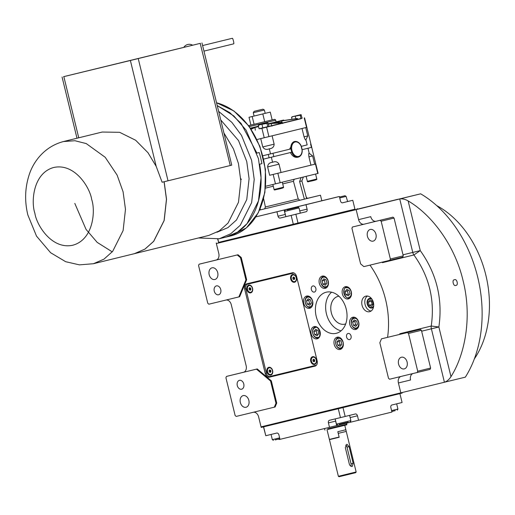 <?xml version="1.0" encoding="UTF-8"?>
<svg xmlns="http://www.w3.org/2000/svg" width="515" height="515" viewBox="0 0 515 515"><rect width="100%" height="100%" fill="white"/><g stroke="black" fill="none" stroke-linecap="round" stroke-linejoin="round"><path stroke-width="0.77" d="M220.755 289.546A4.577 3.341 76.2 0 1 218.598 294.773A4.577 3.341 76.2 0 1 214.266 291.123A4.577 3.341 76.2 0 1 216.422 285.889A4.577 3.341 76.2 0 1 220.755 289.546M243.775 383.99A4.577 3.341 76.2 0 1 241.619 389.218A4.577 3.341 76.2 0 1 237.286 385.561A4.577 3.341 76.2 0 1 239.443 380.334A4.577 3.341 76.2 0 1 243.775 383.99M348.082 333.469A3.148 2.298 76.2 0 1 351.056 335.98A3.148 2.298 76.2 0 1 349.576 339.578A3.148 2.298 76.2 0 1 349.569 339.578A3.148 2.298 76.2 0 1 346.595 337.068A3.148 2.298 76.2 0 1 348.076 333.469A3.148 2.298 76.2 0 1 348.082 333.469M312.863 285.96A3.148 2.298 76.2 0 1 315.843 288.471A3.148 2.298 76.2 0 1 314.356 292.069L314.356 292.069A3.148 2.298 76.2 0 1 311.375 289.559A3.148 2.298 76.2 0 1 312.863 285.96L312.863 285.96M331.602 292.198A21.16 15.45 -103.8 0 0 326.459 313.938A21.16 15.45 -103.8 0 0 341.078 330.823M371.482 298.539A4.976 3.631 -103.8 0 0 369.596 298.333A4.976 3.631 76.2 0 0 369.59 298.333A4.976 3.631 76.2 0 0 367.247 304.03A4.976 3.631 76.2 0 0 371.952 308.002A4.976 3.631 -103.8 0 0 371.959 308.002A4.976 3.631 -103.8 0 0 373.542 306.946M365.843 296.131A8.008 5.845 -103.8 0 0 365.83 296.138A8.008 5.845 -103.8 0 0 362.058 305.298A8.008 5.845 -103.8 0 0 369.635 311.691A8.008 5.845 -103.8 0 0 369.641 311.684A8.008 5.845 -103.8 0 0 373.414 302.53A8.008 5.845 -103.8 0 0 365.843 296.131M358.594 219.635L370.736 216.661A5.717 4.178 -103.8 0 0 376.15 221.231L364.002 224.205A5.717 4.178 76.2 0 1 358.594 219.635L356.155 209.637L420.665 193.82A115.508 84.338 76.2 0 1 465.354 377.147L261.053 426.871L258.614 416.867A5.717 4.178 76.2 0 0 253.309 412.27M237.248 254.951L199.105 264.201L198.565 265.508L207.777 303.284L208.858 304.198L239.642 296.73L246.672 279.729L245.913 279.915L240.492 257.693L237.248 254.951L238.007 254.764L216.094 260.075A5.717 4.178 76.2 0 1 216.094 260.075A5.717 4.178 76.2 0 0 218.798 253.541L216.358 243.537L356.155 209.637M238.007 254.764L241.252 257.506L246.672 279.729M225.956 300.052A5.717 4.178 76.2 0 1 231.261 304.648L246.157 365.759A5.717 4.178 76.2 0 1 243.46 372.294A5.717 4.178 76.2 0 1 243.453 372.3L243.466 372.294M257.249 368.952L226.465 376.42L225.924 377.727L235.13 415.502L236.211 416.416L274.353 407.172L275.976 403.245L276.735 403.058L271.315 380.836L257.249 368.952L243.453 372.3M276.735 403.058L275.113 406.985L274.353 407.172M400.844 392.964L398.41 382.967A5.717 4.178 76.2 0 1 401.005 376.452M387.57 337.351L381.46 338.831L379.838 342.752L388.51 378.313L389.591 379.227L430.083 369.371L430.624 368.064L421.412 330.282L420.33 329.368L387.57 337.351A76.626 55.948 -103.8 0 0 369.963 265.128M364.002 224.205L352.479 227.006L351.938 228.312L360.609 263.867L363.854 266.609L389.823 260.313L402.724 257.146L403.264 255.839L394.059 218.064L392.977 217.15L376.15 221.231M317.163 360.893L296.582 276.452A4.577 3.341 -103.8 0 0 292.25 272.796L246.807 283.817A4.577 3.341 -103.8 0 0 246.801 283.817A4.577 3.341 -103.8 0 0 244.644 289.044L265.231 373.491A4.577 3.341 -103.8 0 0 269.557 377.147L315.006 366.126A4.577 3.341 -103.8 0 0 317.163 360.893M345.333 286.694A6.289 4.59 -103.8 0 0 345.32 286.694A6.289 4.59 -103.8 0 0 342.359 293.891A6.289 4.59 -103.8 0 0 348.314 298.912A6.289 4.59 -103.8 0 0 348.32 298.912A6.289 4.59 -103.8 0 0 351.281 291.715A6.289 4.59 -103.8 0 0 345.333 286.694M352.781 317.246A6.289 4.59 -103.8 0 0 352.769 317.253A6.289 4.59 -103.8 0 0 349.807 324.45A6.289 4.59 -103.8 0 0 355.762 329.471A6.289 4.59 -103.8 0 0 355.768 329.465A6.289 4.59 -103.8 0 0 358.73 322.268A6.289 4.59 -103.8 0 0 352.781 317.246M337.177 337.209A6.289 4.59 -103.8 0 0 337.171 337.216A6.289 4.59 -103.8 0 0 334.203 344.413A6.289 4.59 -103.8 0 0 340.158 349.434A6.289 4.59 -103.8 0 0 340.164 349.434A6.289 4.59 -103.8 0 0 343.132 342.237A6.289 4.59 -103.8 0 0 337.177 337.209M314.124 326.619A6.289 4.59 -103.8 0 0 314.118 326.626A6.289 4.59 -103.8 0 0 311.157 333.823A6.289 4.59 -103.8 0 0 317.105 338.844A6.289 4.59 -103.8 0 0 317.111 338.844A6.289 4.59 -103.8 0 0 320.079 331.647A6.289 4.59 -103.8 0 0 314.124 326.619M306.676 296.067A6.289 4.59 -103.8 0 0 306.67 296.067A6.289 4.59 -103.8 0 0 303.708 303.264A6.289 4.59 -103.8 0 0 309.657 308.285A6.289 4.59 -103.8 0 0 309.663 308.285A6.289 4.59 -103.8 0 0 312.631 301.088A6.289 4.59 -103.8 0 0 306.676 296.067M322.281 276.104A6.289 4.59 -103.8 0 0 322.274 276.104A6.289 4.59 -103.8 0 0 319.306 283.302A6.289 4.59 -103.8 0 0 325.261 288.323A6.289 4.59 -103.8 0 0 325.268 288.323A6.289 4.59 -103.8 0 0 328.229 281.126A6.289 4.59 -103.8 0 0 322.281 276.104M336.231 333.321A21.16 15.45 -103.8 0 0 336.256 333.314A21.16 15.45 -103.8 0 0 346.228 309.109A21.16 15.45 -103.8 0 0 326.207 292.211A21.16 15.45 -103.8 0 0 326.182 292.217A21.16 15.45 -103.8 0 0 316.21 316.429A21.16 15.45 -103.8 0 0 336.231 333.321M371.09 311.034A8.008 5.845 76.2 0 1 365.096 304.558A8.008 5.845 76.2 0 1 367.42 296.048M366.358 207.075L362.431 208.034L366.358 207.075M343.64 212.586L339.713 213.545L343.64 212.586M357.359 209.167L420.665 193.82M216.519 259.94L199.105 264.201M240.492 257.693L241.252 257.506M238.883 296.917L245.913 279.915M243.872 372.165L226.465 376.42M271.315 380.836L270.562 381.023L256.489 369.139M275.976 403.245L270.562 381.023M412.824 373.587A5.717 4.178 -103.8 0 0 410.552 379.986L398.41 382.967M417.182 372.532L417.723 371.225L408.511 333.45L407.429 332.536L381.46 338.831M407.429 332.536L420.33 329.368M382.156 262.174A5.717 4.178 76.2 0 0 382.471 262.663L382.104 262.148M399.743 334.364A5.717 4.178 76.2 0 1 399.801 333.746L399.711 334.37M450.979 376.658C464.948 354.648 472.345 317.285 463.075 280.656C454.449 243.872 430.682 214.073 408.144 200.927C405.318 199.266 402.518 198.61 399.73 198.951L412.766 252.421A5.717 4.178 -103.8 0 0 413.906 254.957C429.22 276.336 434.995 300.026 431.235 326.04L438.87 326.986L450.979 376.658C449.235 379.42 447.052 381.293 444.426 382.278L431.39 328.808L438.87 326.986C442.861 299.048 436.656 273.587 420.253 250.599L413.906 254.957L382.471 262.663M389.823 260.313L390.364 259.006L381.158 221.225L380.07 220.311L352.479 227.006M380.07 220.311L392.977 217.15M315.193 366.068L272.596 376.401A4.577 3.341 76.2 0 1 270.896 376.233M248.404 284.01A4.577 3.341 76.2 0 1 249.653 283.121M212.026 267.832A6.006 4.384 76.2 0 1 217.703 272.628A6.006 4.384 76.2 0 1 214.877 279.497A6.006 4.384 76.2 0 1 214.871 279.497A6.006 4.384 76.2 0 1 209.187 274.707A6.006 4.384 76.2 0 1 212.019 267.832A6.006 4.384 76.2 0 1 212.026 267.832M243.17 395.61A6.006 4.384 76.2 0 1 248.854 400.406A6.006 4.384 76.2 0 1 246.022 407.275A6.006 4.384 76.2 0 1 246.016 407.275A6.006 4.384 76.2 0 1 240.338 402.479A6.006 4.384 76.2 0 1 243.164 395.61A6.006 4.384 76.2 0 1 243.17 395.61M417.723 371.225L430.624 368.064M401.417 357.23A6.006 4.384 76.2 0 1 407.101 362.026A6.006 4.384 76.2 0 1 404.269 368.894A6.006 4.384 76.2 0 1 404.262 368.901A6.006 4.384 76.2 0 1 398.578 364.105A6.006 4.384 76.2 0 1 401.41 357.236A6.006 4.384 76.2 0 1 401.417 357.23M408.511 333.45L421.412 330.282M370.272 229.458A6.006 4.384 76.2 0 1 375.95 234.254A6.006 4.384 76.2 0 1 373.124 241.123A6.006 4.384 76.2 0 1 373.111 241.123A6.006 4.384 76.2 0 1 367.433 236.327A6.006 4.384 76.2 0 1 370.259 229.458A6.006 4.384 76.2 0 1 370.272 229.458M390.364 259.006L403.264 255.839M381.158 221.225L394.059 218.064M455.846 285.355C453.483 286.971 451.649 279.445 454.494 279.8L454.494 279.8C456.856 278.177 458.698 285.709 455.846 285.355L455.846 285.355M396.28 199.672A94.348 68.888 76.2 0 1 396.402 199.64A94.348 68.888 76.2 0 1 396.531 199.608A94.348 68.888 76.2 0 1 398.951 199.086M436.733 205.627A94.348 68.888 76.2 0 1 474.328 358.942M345.707 323.884A14.298 10.435 76.2 0 1 344.863 324.141A14.298 10.435 76.2 0 1 344.844 324.147A14.298 10.435 76.2 0 1 331.319 312.727A14.298 10.435 76.2 0 1 338.059 296.37A14.298 10.435 76.2 0 1 338.922 296.215M312.798 333.411C313.744 336.308 315.334 337.647 317.562 337.434C322.229 338.149 318.997 324.894 315.18 327.656C313.101 328.493 312.309 330.411 312.798 333.411M316.313 326.793A5.717 4.178 -103.8 0 0 315.47 326.883A5.717 4.178 -103.8 0 0 312.772 333.417A5.717 4.178 -103.8 0 0 318.18 337.988A5.717 4.178 -103.8 0 0 318.186 337.988A5.717 4.178 -103.8 0 0 318.978 337.673M315.47 326.883A5.717 4.178 -103.8 0 0 315.463 326.883L316.113 326.722M318.013 330.45L315.592 329.343L313.95 331.435L314.736 334.641L317.156 335.754L318.791 333.662L318.013 330.45M314.736 334.641L317.008 334.087L318.077 334.576M313.95 331.435L316.229 330.875L317.008 334.087M316.944 329.96L316.229 330.875M306.103 298.191C304.777 300.361 304.886 302.691 306.425 305.189C307.616 307.165 309.386 307.365 311.742 305.794C312.998 302.743 312.895 300.412 311.421 298.797C309.56 296.711 307.79 296.505 306.103 298.191M308.865 296.241A5.717 4.178 -103.8 0 0 308.015 296.325A5.717 4.178 -103.8 0 0 306.174 297.561A5.717 4.178 -103.8 0 0 306.541 305.511A5.717 4.178 -103.8 0 0 310.738 307.436A5.717 4.178 -103.8 0 0 311.53 307.12M311.343 303.103L310.558 299.897L308.144 298.784L306.502 300.882L307.288 304.088L309.702 305.202L311.343 303.103M307.288 304.088L309.56 303.528L310.629 304.017M306.502 300.882L308.781 300.322L309.56 303.528M309.496 299.408L308.781 300.322M325.28 277.36C323.008 276.639 321.527 277.624 320.839 280.334C320.272 282.445 321.251 284.563 323.774 286.694C326.587 287.016 328.068 286.025 328.216 283.72C328.435 280.797 327.456 278.679 325.28 277.36M324.469 276.278A5.717 4.178 -103.8 0 0 323.62 276.362A5.717 4.178 -103.8 0 0 320.787 279.993A5.717 4.178 -103.8 0 0 322.145 285.548A5.717 4.178 -103.8 0 0 326.343 287.473A5.717 4.178 -103.8 0 0 327.134 287.151M325.306 285.233L326.948 283.141L326.162 279.935L323.742 278.821L322.107 280.913L322.886 284.126L325.306 285.233M322.886 284.126L325.165 283.565L326.227 284.055M322.107 280.913L324.386 280.36L325.165 283.565M325.1 279.445L324.386 280.36M351.146 291.754C350.2 288.857 348.616 287.518 346.383 287.731C341.722 287.022 344.953 300.271 348.771 297.509C350.844 296.672 351.636 294.754 351.146 291.754M347.516 286.868A5.717 4.178 -103.8 0 0 346.679 286.952A5.717 4.178 -103.8 0 0 346.672 286.952A5.717 4.178 -103.8 0 0 343.975 293.499A5.717 4.178 -103.8 0 0 349.389 298.063A5.717 4.178 -103.8 0 0 349.395 298.063A5.717 4.178 -103.8 0 0 350.187 297.747M345.938 294.715L348.359 295.829L349.994 293.73L349.215 290.524L346.795 289.411L345.159 291.509L345.938 294.715L348.217 294.155L349.279 294.644M345.159 291.509L347.432 290.949L348.217 294.155M348.146 290.035L347.432 290.949M357.841 326.974C359.167 324.804 359.064 322.474 357.519 319.982C356.329 318 354.558 317.8 352.209 319.371C350.947 322.422 351.056 324.753 352.53 326.368C354.384 328.454 356.155 328.66 357.841 326.974M354.97 317.42A5.717 4.178 -103.8 0 0 354.12 317.51A5.717 4.178 -103.8 0 0 352.646 326.69A5.717 4.178 -103.8 0 0 356.844 328.615A5.717 4.178 -103.8 0 0 357.635 328.3M352.608 322.062L353.387 325.268L355.807 326.381L357.442 324.283L356.663 321.077L354.243 319.963L352.608 322.062L354.88 321.502L355.665 324.714L356.728 325.203M353.387 325.268L355.665 324.714M355.595 320.588L354.88 321.502M338.67 347.805C340.943 348.533 342.423 347.541 343.112 344.831C343.679 342.72 342.7 340.602 340.177 338.471C337.364 338.149 335.883 339.14 335.735 341.445C335.516 344.368 336.495 346.486 338.67 347.805M339.366 337.389A5.717 4.178 -103.8 0 0 338.516 337.473A5.717 4.178 -103.8 0 0 335.69 341.104A5.717 4.178 -103.8 0 0 339.024 348.327A5.717 4.178 -103.8 0 0 341.239 348.578A5.717 4.178 -103.8 0 0 342.031 348.262M338.638 339.932L337.003 342.024L337.782 345.237L340.203 346.344L341.844 344.252L341.059 341.039L338.638 339.932M337.003 342.024L339.282 341.471L340.061 344.677L341.13 345.166M339.997 340.55L339.282 341.471M337.782 345.237L340.061 344.677M299.762 210.918L307.088 209.142L306 204.7L339.391 196.511L340.479 200.953A2.285 1.564 -103.6 0 0 342.533 202.807L342.533 202.807A2.285 1.564 -103.6 0 1 342.533 202.807L352.781 200.29L354.951 209.18L218.663 242.391L217.691 239.102M298.031 223.137L295.861 214.246L306.11 211.736A2.285 1.564 -103.6 0 0 307.088 209.142M293.318 224.289L291.149 215.399L295.861 214.246M218.663 242.391L217.851 239.069M291.149 215.399L280.199 218.057A2.285 1.667 76.2 0 1 278.029 216.229L285.323 214.44M260.172 208.8L260.41 209.888L259.599 210.081L320.465 195.211L321.824 200.766L255.916 216.873L276.948 211.781L278.029 216.229M321.817 200.734L338.432 196.743M347.361 201.603L352.781 200.29M304.629 205.015L307.713 204.262L304.629 205.015M322.841 200.547L325.931 199.794L322.841 200.547M342.411 202.826L347.638 201.545L346.086 196.389L339.745 197.947M339.391 196.511L331.216 198.494M310.307 203.612L312.328 203.116M338.419 196.711L331.209 198.475M276.948 211.781L298.294 206.567L298.552 207.635M306 204.7L298.294 206.567M280.199 218.057L306.11 211.736M354.951 209.174L218.502 242.423M357.23 208.62L357.365 209.18L295.887 224.25L216.358 243.537L216.223 242.983M295.752 223.697L295.887 224.25M296.222 207.674L286.971 209.92L297.928 207.255L299.035 207.925L284.589 211.446L285.864 216.673M292.469 208.581L287.917 209.695L292.469 208.588M339.527 197.052L344.986 195.719L339.527 197.039M357.462 415.805A2.285 1.564 -103.6 0 0 355.408 413.957A2.285 1.564 -103.6 0 1 355.408 413.957L345.159 416.468L342.99 407.577L399.91 393.621L402.08 402.511L391.831 405.022A2.285 1.564 -103.6 0 0 390.859 407.616L391.941 412.064L358.549 420.253L357.462 415.805L350.142 417.581M263.468 426.871L265.792 435.722L263.622 426.832L338.278 408.73L340.447 417.614L329.491 420.272A2.285 1.667 76.2 0 0 328.409 422.892L329.497 427.334L336.707 425.564L335.619 421.122L328.409 422.892M279.986 439.301L279.021 439.533L278.892 439.005M265.792 435.722L276.742 433.064A2.285 1.667 76.2 0 1 278.911 434.892L279.993 439.34L329.497 427.334M345.159 416.468L340.447 417.614M358.549 420.253L336.707 425.564M340.718 408.138L340.582 407.584L261.053 426.871L261.189 427.424L340.718 408.138L402.189 393.061L402.093 392.662M395.25 410.642L391.799 411.498M397.258 410.159L397.934 409.052L391.587 410.61M348.198 422.178L339.25 424.36M350.206 421.695L350.876 420.588L336.437 424.109L335.162 418.901M279.851 438.774L275.139 439.907M279.639 437.885L272.326 439.656L273.426 440.331M329.652 439.578L339.179 437.267L329.381 439.411L339.121 437.048L337.821 431.712L345.855 429.742L347.155 435.078L344.78 425.306M327.92 429.401L346.795 424.804L346.859 424.199L327.637 428.879M372.229 299.614A4.384 3.206 -103.8 0 0 369.731 298.906A4.384 3.206 76.2 0 0 367.659 303.921A4.384 3.206 76.2 0 0 371.811 307.429A4.384 3.206 -103.8 0 0 373.71 305.646M371.553 306.374L373.195 304.281L372.409 301.069L369.989 299.962L368.354 302.054L369.133 305.266L371.553 306.374M369.133 305.266L372.171 304.52L372.783 304.803M368.354 302.054L371.386 301.314L372.171 304.52M371.798 300.792L371.386 301.314M293.949 272.963L246.485 284.48L245.404 287.093L266.802 374.869L268.965 376.697L316.442 365.187M293.956 272.969L246.485 284.48M248.784 285.098A4.004 2.923 -103.8 0 0 246.891 289.675A4.004 2.923 -103.8 0 0 250.676 292.874A4.004 2.923 -103.8 0 0 252.569 288.297A4.004 2.923 -103.8 0 0 248.784 285.098M268.824 367.317A4.004 2.923 -103.8 0 0 266.937 371.894A4.004 2.923 -103.8 0 0 270.723 375.094A4.004 2.923 -103.8 0 0 272.615 370.517A4.004 2.923 -103.8 0 0 268.824 367.317M292.604 274.469A4.004 2.923 -103.8 0 0 290.711 279.046A4.004 2.923 -103.8 0 0 294.503 282.246A4.004 2.923 -103.8 0 0 296.395 277.669A4.004 2.923 -103.8 0 0 292.604 274.469M312.65 356.689A4.004 2.923 -103.8 0 0 310.757 361.266A4.004 2.923 -103.8 0 0 314.543 364.472A4.004 2.923 -103.8 0 0 316.435 359.888A4.004 2.923 -103.8 0 0 312.65 356.689M269.184 367.819A3.431 2.504 -103.8 0 0 267.568 371.746A3.431 2.504 -103.8 0 0 270.813 374.482A3.431 2.504 76.2 0 1 270.813 374.482A3.431 2.504 76.2 0 0 272.435 370.555A3.431 2.504 76.2 0 0 269.191 367.819A3.431 2.504 -103.8 0 0 269.184 367.819L269.339 367.781A3.431 2.504 -103.8 0 0 269.332 367.781L269.339 367.781A3.431 2.504 76.2 0 1 272.59 370.523A3.431 2.504 76.2 0 1 270.974 374.444A3.431 2.504 76.2 0 1 270.967 374.45M270.658 370.311L269.686 369.867L269.036 370.71L269.345 371.991L270.317 372.435L270.967 371.598L270.658 370.311M269.345 371.991L270.684 371.965M269.036 370.71L269.944 370.485L270.259 371.766M270.233 370.118L269.944 370.485M313.004 357.191L313.159 357.152A3.431 2.504 -103.8 0 0 313.152 357.159A3.431 2.504 -103.8 0 0 313.159 357.152A3.431 2.504 76.2 0 1 316.41 359.895A3.431 2.504 76.2 0 1 314.794 363.822A3.431 2.504 76.2 0 1 314.787 363.822L314.639 363.854A3.431 2.504 76.2 0 1 314.639 363.86A3.431 2.504 76.2 0 0 316.255 359.934A3.431 2.504 76.2 0 0 313.011 357.191A3.431 2.504 -103.8 0 0 313.004 357.191A3.431 2.504 -103.8 0 0 311.388 361.118A3.431 2.504 -103.8 0 0 314.639 363.86M314.478 359.689L313.513 359.245L312.856 360.082L313.172 361.363L314.137 361.807L314.794 360.97L314.478 359.689M313.172 361.363L314.504 361.337M312.856 360.082L313.764 359.856L314.079 361.137M314.053 359.489L313.764 359.856M249.144 285.6L249.292 285.561A3.431 2.504 -103.8 0 0 249.292 285.561A3.431 2.504 76.2 0 1 252.543 288.303A3.431 2.504 76.2 0 1 250.927 292.224A3.431 2.504 76.2 0 1 250.921 292.23L250.773 292.263A3.431 2.504 76.2 0 0 252.395 288.336A3.431 2.504 76.2 0 0 249.144 285.6L249.144 285.6A3.431 2.504 -103.8 0 0 247.528 289.527A3.431 2.504 -103.8 0 0 250.773 292.263M250.612 288.091L249.646 287.647L248.99 288.484L249.305 289.771L250.271 290.215L250.927 289.379L250.612 288.091M249.305 289.771L250.638 289.739M248.99 288.484L249.904 288.265L250.213 289.546M250.187 287.898L249.904 288.265M292.971 274.971A3.431 2.504 -103.8 0 0 292.964 274.971L293.112 274.933A3.431 2.504 -103.8 0 1 293.119 274.933A3.431 2.504 76.2 0 1 296.363 277.675A3.431 2.504 76.2 0 1 294.747 281.602L294.599 281.634A3.431 2.504 76.2 0 1 294.593 281.634A3.431 2.504 -103.8 0 1 291.348 278.898A3.431 2.504 -103.8 0 1 292.964 274.971A3.431 2.504 76.2 0 1 296.215 277.707A3.431 2.504 76.2 0 1 294.599 281.634M294.438 277.463L293.466 277.019L292.81 277.862L293.125 279.143L294.091 279.587L294.747 278.75L294.438 277.463M293.125 279.143L294.464 279.117M292.81 277.862L293.724 277.637L294.039 278.918M294.007 277.27L293.724 277.637M202.601 45.558L232.362 38.284A2.858 0.418 76.3 0 1 233.45 40.962A2.858 0.418 76.3 0 1 233.72 43.839L203.953 51.114M183.804 47.341A7.435 6.914 76.1 0 1 192.642 45.198M349.363 464.215C350 465.843 350.966 466.584 352.266 466.448L353.161 463.281L349.099 446.614L346.853 444.226L345.301 447.548L349.363 464.215M341.702 476.085L339.063 476.716L338.374 476.298L353.754 472.558L351.809 473.62L341.702 476.085M352.91 472.905A4.577 3.129 76.4 0 1 353.734 473.143L354.745 472.899L353.76 472.558M353.734 473.143L351.816 473.62M339.179 437.267L338.226 433.379L346.26 431.409L356.148 471.965L355.73 472.654L354.745 472.899M356.148 471.965L353.754 472.558M350.844 466.178A2.858 1.951 76.4 0 0 351.05 463.796L346.988 447.129A2.858 1.951 76.4 0 0 345.713 445.108M338.226 433.379L346.26 431.409M303.341 177.057L301.88 180.939L306.657 198.61L304.378 199.163L299.839 200.264L298.23 198.951L293.434 181.228L294.245 179.265M284.898 203.921L279.284 205.292L284.898 203.921M310.236 197.702L318.785 195.623L310.236 197.702M290.383 152.556C292.275 156.135 294.657 157.706 297.528 157.281L298.327 157.088A8.008 5.472 76.4 0 0 298.34 157.088A8.008 5.472 76.4 0 0 300.342 155.871M272.113 135.838L274.141 144.168C273.986 146.981 272.364 148.526 269.287 148.803L270.523 153.882L262.908 155.736L290.924 148.899L289.572 149.228L293.743 141.728L294.554 141.528A8.008 5.472 76.4 0 0 290.846 148.912M290.924 148.899L291.735 152.228L263.719 159.071M269.667 175.274L315.798 163.976L269.667 175.274L267.633 166.944L269.081 166.59L279.021 164.169L281.048 172.499M279.021 164.169C277.559 161.736 275.409 161.111 272.577 162.289C269.48 162.56 267.832 164.111 267.633 166.944M272.577 162.289L271.341 157.217M301.082 118.476L260.165 128.499M315.798 163.976L318.103 173.42L265.656 186.256M260.217 128.718L301.133 118.688M310.912 143.981L306.85 127.314L256.966 139.526M315.792 163.982L311.723 147.316L302.208 149.659L307.976 148.23M302.022 128.505L304.056 136.829C304.964 139.391 305.588 140.389 305.929 139.816L307.165 144.895L301.397 146.324L307.165 144.882M282.877 120.658L297.052 118.495A0.573 0.521 76.1 0 1 297.651 118.939L297.799 119.538M282.754 123.503L281.454 121.006L295.687 118.836A0.573 0.521 -103.9 0 1 296.292 119.274L296.434 119.873M273.98 122.84L281.396 122.338L281.917 123.433M271.991 126.143L271.006 123.568L278.448 123.059L278.969 124.154M251.159 129.246L254.977 127.475L255.331 130.205M250.811 128.731L254.951 127.482M305.73 127.591L307.758 135.921L305.929 139.816M289.572 149.228L270.523 153.882M260.732 138.612L262.759 146.942C264.24 149.369 266.416 149.987 269.287 148.803M310.957 165.167L308.929 156.83L312.637 155.923L314.665 164.253M312.637 155.923L309.206 153.303L307.983 148.243M309.219 153.303C308.652 152.961 308.556 154.133 308.929 156.83M263.59 198.681L265.405 206.959L264.652 208.845L260.41 209.888M304.378 199.163L299.608 181.492L301.063 177.617M301.88 180.939L299.608 181.492M226.001 237.1A68.617 50.103 -103.8 0 0 226.091 237.074L237.557 232.098L247.052 223.645L258.466 200.94L261.047 177.746L258.44 158.626L246.086 130.141L233.829 115.933L217.24 105.62L229.793 112.643L241.052 123.394L256.921 153.11L259.193 152.549A68.617 50.103 -103.8 0 1 261.903 163.661L259.631 164.221L261.903 163.661M216.558 102.82A68.617 50.103 76.2 0 1 265.167 169.744A68.617 50.103 76.2 0 1 230.688 235.954L226.091 237.074A68.617 50.103 -103.8 0 0 259.631 164.221M300.631 114.703L292.102 116.783L300.947 114.684L302.17 118.205L297.741 119.293M267.362 122.866L268.103 123.104L268.894 126.362L262.824 127.855L259.077 128.763L258.285 125.499L258.549 125.068L267.362 122.866L258.833 124.945M273.954 122.847L281.512 120.993M268.373 124.212L271.038 123.561M258.549 126.606L251.906 128.222M320.465 195.211L307.835 198.249M301.005 118.495L300.213 115.238L293.338 116.512L291.554 117.343L292.102 116.783M301.372 114.948L300.213 115.238M295.848 118.682L295.301 116.435M292.024 119.261L291.554 117.343M267.736 126.651L266.944 123.394L260.069 124.669L258.285 125.499M268.103 123.104L266.944 123.394M262.824 127.855L262.032 124.591M250.412 128.145L258.453 126.188M268.27 123.8L282.175 120.381M241.323 179.535L240.717 178.505M249.015 117.278L250.914 125.055L264.71 121.714L272.158 119.886L270.266 112.109L249.015 117.278L270.266 112.109M264.71 121.714L262.811 113.931M254.088 124.295L252.189 116.519M254.114 111.33L263.004 109.167L254.114 111.33L253.271 112.714L264.382 110.004L265.193 113.339M260.262 109.83L256.058 110.86L260.262 109.83M218.65 111.388L231.84 122.358L241.484 135.348L251.61 160.3L254.217 179.42L251.635 202.614L240.222 225.319L230.726 233.771L219.261 238.754L198.455 237.969M220.729 119.924L238.529 140.576L246.743 161.478L249.086 178.686L246.762 199.569L236.488 219.995L227.945 227.604L216.989 232.246M223.903 132.941L233.411 148.809L238.445 163.519L240.833 181.042L238.471 202.305L228.003 223.117L219.306 230.868L208.794 235.432L134.46 253.657M164.15 181.737L166.532 199.266L164.169 220.529L153.708 241.335L145.005 249.086L134.499 253.65M231.756 165.161L201.964 42.945M231.299 165.27L162.116 182.239L156.193 166.377L147.979 152.691L135.645 140.247L119.622 132.304L102.182 132.046L63.48 141.541L74.933 140.73L86.256 143.588L105.195 157.275L117.124 175.113L123.091 191.805L125.473 209.328L123.111 230.591L112.65 251.404L103.946 259.154L93.44 263.719L134.421 253.67L144.927 249.106L153.631 241.355L164.092 220.549L166.461 199.286L164.073 181.756M63.57 76.677L200.464 43.312L130.379 60.487L156.193 166.377M200.2 43.363L230.257 165.534M78.743 137.795L63.834 76.626L130.379 60.487M112.257 251.867L97.174 242.372L86.037 229.375L74.804 203.406M403.013 254.816L420.253 250.599L408.144 200.927M421.637 331.203L431.39 328.808A5.717 4.178 -103.8 0 1 431.235 326.04L399.801 333.746M272.596 376.401L269.557 377.147M266.39 373.201L265.231 373.491M245.81 288.761L244.644 289.044M285.49 215.128A2.285 1.667 76.2 0 1 285.239 214.459L284.158 210.017M350.837 422.12L350.586 421.077M335.535 420.414A2.285 1.667 -103.8 0 0 335.619 421.122L335.703 421.103M353.161 463.281L351.05 463.796M349.099 446.614L346.988 447.129M291.657 152.247A8.008 5.472 76.4 0 0 298.327 157.088L298.34 157.088C300.792 156.27 302.099 154.159 302.254 150.747L300.947 145.372C299.247 142.404 297.116 141.123 294.554 141.528A8.008 5.472 76.4 0 0 294.548 141.535A8.008 5.472 76.4 0 1 296.904 141.683M269.1 157.764L268.289 154.429M274.141 144.168L262.759 146.942M275.467 183.874L273.162 174.43M261.923 128.319L264.227 137.763M306.541 127.392L304.236 117.948M317.781 173.504L315.483 164.06M216.545 102.755L233.977 111.008L249.028 126.194L259.946 146.492L265.45 169.499L264.884 192.488L258.298 212.734L246.447 227.836L230.688 235.954A68.617 50.103 76.2 0 1 230.591 235.973M296.292 119.274L297.651 118.939M278.827 123.555L281.769 122.834M268.92 136.617L266.622 127.173M307.758 135.921L304.056 136.829M277.862 173.285L280.16 182.728M315.586 174.044L316.796 179.033L307.352 181.338L306.142 176.368M282.31 182.201L283.527 187.196L275.577 189.14L274.083 189.501L272.866 184.505M265.483 188.104L273.278 186.211M282.722 183.907L293.447 181.286M282.819 120.671L284.151 120.465M295.687 118.836L297.052 118.495M278.448 123.059L281.396 122.338M250.67 128.525L251.932 128.216M311.414 147.393L310.603 144.058M315.058 180.044L309.303 181.447M281.789 188.207L276.027 189.61M308.105 198.224L306.65 198.59M299.839 200.264L264.652 208.845M298.23 198.951L265.405 206.959M273.8 156.618L272.982 153.283M298.61 156.431A7.435 5.079 76.4 0 0 301.784 148.005A7.435 5.079 76.4 0 0 295.089 141.992A7.435 5.079 76.4 0 0 291.915 150.419A7.435 5.079 76.4 0 0 298.61 156.431M271.296 121.257L264.304 122.956M259.303 124.173L249.337 126.613M249.344 126.626L275.699 120.195L276.104 121.875M248.616 125.628L274.064 119.416M168.025 180.791L138.232 58.575M34.878 213.236C30.964 202.138 32.909 173.091 53.798 167.465C74.952 162.894 90.048 187.814 91.683 199.466C95.597 210.564 93.653 239.61 72.757 245.237C51.609 249.807 36.507 224.894 34.878 213.236M373.317 205.298L396.402 199.64M318.837 337.834L318.186 337.988M311.388 307.275L310.738 307.436M308.665 296.17L308.015 296.325M326.993 287.312L326.343 287.473M324.263 276.201L323.62 276.362M347.316 286.797L346.672 286.952M350.039 297.902L349.395 298.063M354.764 317.349L354.12 317.51M357.487 328.454L356.844 328.615M339.166 337.312L338.516 337.473M341.889 348.423L341.239 348.578M300.309 213.152L299.035 207.925M285.265 210.345L284.589 211.446M344.986 195.719L346.086 196.389M396.659 403.837L397.934 409.052M349.608 415.38L350.876 420.588M337.537 424.785L336.437 424.109M271.051 434.448L272.326 439.656M346.859 424.199L346.608 423.15M324.978 430.122L324.386 428.57M329.381 439.411L326.999 429.639M329.433 439.63L338.374 476.298M304.558 117.871L306.856 127.314M310.925 143.981L311.736 147.309M316.796 179.033C317.375 179.574 314.897 180.379 309.367 181.441C307.931 181.924 307.262 181.885 307.352 181.338M283.527 187.196C284.1 187.73 281.621 188.535 276.091 189.597C274.662 190.08 273.993 190.048 274.083 189.501M306.135 197C307.191 198.281 307.854 198.687 308.118 198.217L308.118 198.224M284.093 120.349L283.54 120.059L276.098 121.843M275.699 120.195L275.132 119.461L274.238 119.371M253.271 112.714L254.088 116.049M263.004 109.167L264.382 110.004M226.091 237.074L219.261 238.754M62.077 77.05L76.986 138.226M63.48 141.541C44.148 146.614 32.844 162.193 28.801 176.008C24.939 188.567 24.617 201.539 27.836 214.935L36.501 236.095L50.586 252.698L65.669 261.704L79.445 264.865L93.44 263.719"/></g></svg>
